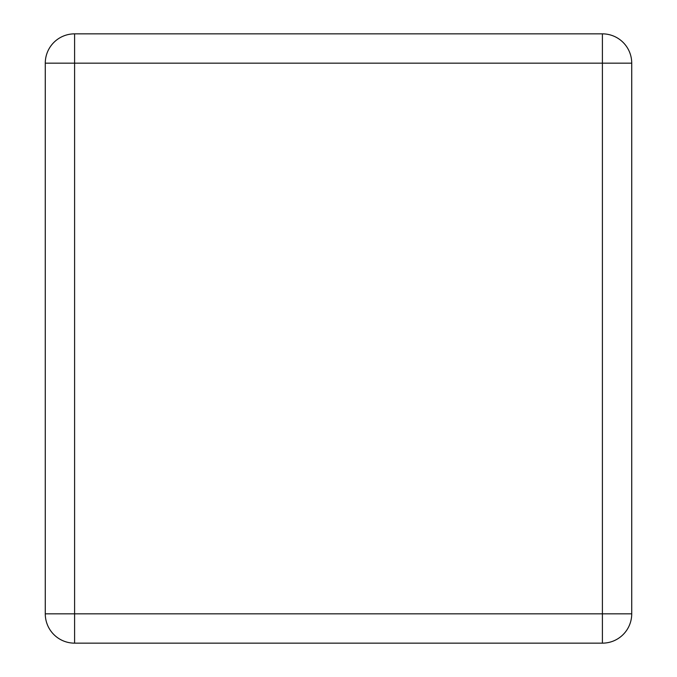 <?xml version="1.0" encoding="UTF-8"?>
<svg xmlns="http://www.w3.org/2000/svg" width="677" height="677" viewBox="0 0 677 677"><rect width="100%" height="100%" fill="white"/><g stroke="black" fill="none" stroke-linecap="round" stroke-linejoin="round"><path stroke-width="1.02" d="M45.274 613.827L45.274 63.173A29.323 29.323 0 0 1 74.597 33.85L602.403 33.85A29.323 29.323 0 0 1 631.726 63.173L631.726 613.827A29.323 29.323 0 0 1 602.403 643.15L74.597 643.15A29.323 29.323 0 0 1 45.274 613.827L74.597 613.827L74.597 63.173L602.403 63.173L602.403 613.827L74.597 613.827L74.597 643.15A29.323 29.323 0 0 1 45.274 613.827M45.274 63.173L74.597 63.173L74.597 33.85A29.323 29.323 0 0 0 45.274 63.173M631.726 613.827A29.323 29.323 0 0 1 602.403 643.15L602.403 613.827L631.726 613.827M602.403 33.85A29.323 29.323 0 0 1 631.726 63.173L602.403 63.173L602.403 33.85"/></g></svg>
